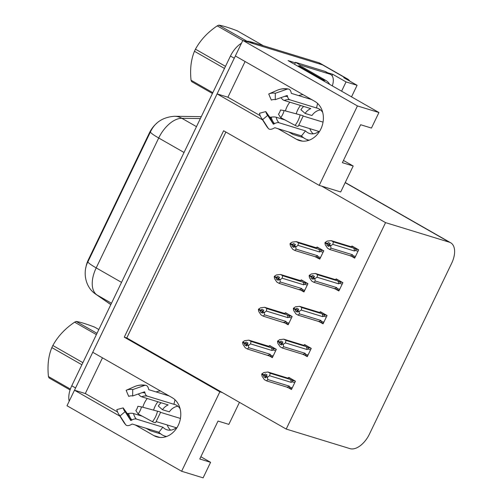 <?xml version="1.0" encoding="UTF-8"?>
<svg xmlns="http://www.w3.org/2000/svg" width="503" height="503" viewBox="0 0 503 503"><rect width="100%" height="100%" fill="white"/><g stroke="black" fill="none" stroke-linecap="round" stroke-linejoin="round"><path stroke-width="0.75" d="M296.192 113.823A21.17 17.391 107.1 0 1 297.644 110.063A21.17 17.391 107.1 0 1 300.517 105.46M309.358 98.877A21.17 17.391 107.1 0 1 310.043 98.645M285.408 110.924A21.17 17.391 107.1 0 1 286.974 106.787A21.17 17.391 107.1 0 1 289.847 102.184M298.688 95.608A21.17 17.391 107.1 0 1 303.058 94.658M153.585 410.134A21.17 17.391 107.1 0 1 155.043 406.374A21.17 17.391 107.1 0 1 157.911 401.771M166.751 395.195A21.17 17.391 107.1 0 1 167.436 394.962M160.451 390.969A21.17 17.391 -72.9 0 0 156.081 391.919M147.241 398.502A21.17 17.391 -72.9 0 0 144.367 403.104A21.17 17.391 -72.9 0 0 142.802 407.241M135.313 424.985L153.905 435.611A21.17 17.391 -72.9 0 0 156.829 436.874A21.17 17.391 -72.9 0 0 179.024 423.564A21.17 17.391 -72.9 0 0 172.164 397.666L92.741 352.27L217.089 93.898L262.591 119.909M217.089 93.898L227.909 97.217L245.087 61.523M277.92 128.667L296.512 139.293A21.17 17.391 -72.9 0 0 299.436 140.563A21.17 17.391 -72.9 0 0 321.631 127.253A21.17 17.391 -72.9 0 0 314.771 101.348L235.347 55.959L242.823 40.422L322.517 64.868A19.843 11.129 -60.2 0 1 323.806 65.421A19.843 11.129 -60.2 0 0 322.517 64.868L253.644 43.742L249.84 41.567L318.713 62.693A19.843 11.129 -60.2 0 1 320.002 63.246L347.586 79.015A19.843 11.129 -60.2 0 1 349.824 81.146M219.855 391.812L222.383 392.585L286.201 429.065L350.025 448.645A19.843 11.129 119.8 0 0 369.403 434.177L451.637 263.314A19.843 11.129 119.8 0 0 450.669 242.767A19.843 11.129 119.8 0 0 449.38 242.207L385.556 222.634L321.731 186.154L340.701 191.97L353.194 166.003L342.38 162.683L360.638 124.738L371.459 128.058L378.929 112.527L357.438 105.932L319.204 185.381L223.615 130.742L124.266 337.173L219.855 391.812L181.621 471.261L67.006 405.745L74.482 390.215L119.984 416.22M102.48 357.834L85.303 393.535L74.482 390.215M327.579 72.715L332.741 74.299L332.049 75.727M378.929 112.527L288.093 60.605L295.292 62.812M351.522 96.859L357.086 85.296L346.051 81.914L341.594 91.181M346.051 81.914L332.741 74.299M357.086 85.296L343.769 77.682L346.297 78.455A19.843 11.129 -60.2 0 1 347.586 79.015M181.621 471.261L203.111 477.85L210.587 462.32L200.854 456.749M357.438 105.932L242.823 40.422M302.869 137.193A21.17 17.391 107.1 0 1 301.039 135.76M353.194 166.003L343.461 160.438M308.465 140.438L306.962 139.576M210.587 462.32L199.773 459L218.032 421.055L228.852 424.375L239.453 402.343M160.262 433.511A21.17 17.391 107.1 0 1 158.432 432.077M165.858 436.749L164.355 435.894M286.201 429.065L385.556 222.634M85.824 267.854A17.863 10.016 -60.2 0 1 88.327 259.812L149.36 132.993A17.863 10.016 -60.2 0 1 156.898 123.141M225.885 132.037L126.787 337.953L222.383 392.585M126.787 337.953L124.266 337.173M319.204 185.381L321.731 186.154M339.676 289.326L337.073 288.527C337.299 289.401 336.828 289.627 335.658 289.2L338.877 290.979L342.876 282.673L336.218 278.869L335.991 279.335M323.869 322.171L321.266 321.373C321.492 322.247 321.021 322.467 319.851 322.046L323.071 323.819L327.063 315.519L320.411 311.715L320.185 312.181M304.378 355.017L307.264 356.665L311.256 348.365L304.598 344.561L304.378 345.027M288.571 387.863L291.457 389.511L295.45 381.211L288.791 377.407L288.571 377.872M351.798 256.48L354.684 258.133L358.683 249.834L352.025 246.024L351.798 246.489M301.077 290.306L303.963 291.96L307.955 283.661L301.297 279.85L301.077 280.316M285.27 323.152L288.156 324.806L292.149 316.506L285.49 312.696L285.27 313.162M269.463 355.998L272.349 357.646L276.342 349.346L269.683 345.542L269.463 346.007M291.212 244.087L290.011 243.867L290.413 245.885L292.633 249.211L294.821 250.463L314.997 256.649L319.77 259.114L323.762 250.815L317.104 247.011L316.884 247.476M85.303 393.535L117.576 411.982M146.134 428.305L150.454 430.775L160.815 433.951M147.756 428.801A21.17 17.391 -72.9 0 0 150.454 430.775M227.909 97.217L260.183 115.665M288.741 131.987L293.06 134.458A21.17 17.391 107.1 0 1 290.363 132.484M74.57 390.24A19.843 11.129 -60.2 0 1 75.569 387.964L234.266 58.21A19.843 11.129 -60.2 0 1 235.429 56.003M69.2 401.187A19.843 11.129 -60.2 0 1 71.759 385.788L230.462 56.034A19.843 11.129 -60.2 0 1 241.478 43.227M246.061 41.416A19.843 11.129 -60.2 0 1 249.84 41.567M293.997 246.942L292.199 246.395L294.104 247.482L293.815 246.036L295.468 244.634L293.57 243.546L292.142 244.464L290.244 243.377L292.237 242.094L296.286 241.622L298.474 242.874L320.204 249.752C321.31 250.356 321.404 250.922 320.474 251.45L323.077 252.248M292.142 244.464L290.244 243.377M319.122 248.161L316.657 247.407L316.469 247.816L296.286 241.622M316.657 247.407L316.469 247.816M316.55 257.341C317.72 257.762 318.192 257.536 317.965 256.668L317.676 255.763L296.116 249.148L295.714 247.124L293.815 246.036M295.714 247.124L297.946 245.351L319.499 251.965L320.474 251.45M298.474 242.874L297.946 245.351M295.953 246.64L294.048 245.552M318.651 249.06A4.496 3.697 107.1 0 1 319.499 251.965M314.997 256.649A4.496 3.697 -72.9 0 0 317.676 255.763M290.011 243.867L291.91 244.955L292.199 246.395M296.116 249.148L294.821 250.463M294.142 245.495L291.91 244.955M294.425 245.307L292.086 244.59M290.068 243.741L291.973 244.829M355.483 256.48L352.88 255.681L352.59 254.776L331.037 248.168L329.735 249.475L327.554 248.231L325.328 244.904L324.925 242.88L326.126 243.106M324.988 242.76L326.887 243.842L327.113 245.414L329.019 246.501L328.729 245.055L330.634 246.143L330.867 245.659L328.962 244.571L330.389 243.653L328.484 242.565L327 243.609L325.101 242.521L327.157 241.107L331.207 240.641L333.388 241.893L353.571 248.08A4.496 3.697 107.1 0 1 354.414 250.984L355.395 250.469L357.991 251.261M329.056 244.508L326.887 243.842M324.925 242.88L326.831 243.968M327.063 243.483L325.158 242.396M327 243.609L329.346 244.326M328.912 245.961L327.113 245.414M352.88 255.681C353.106 256.555 352.634 256.781 351.465 256.36L355.005 257.467M352.59 254.776A4.496 3.697 107.1 0 1 349.918 255.669L351.465 256.36M329.735 249.475L349.918 255.669M331.037 248.168L330.634 246.143M328.729 245.055L328.962 244.571M353.571 248.08L355.118 248.771C356.231 249.375 356.319 249.941 355.395 250.469M333.388 241.893L332.86 244.37L354.414 250.984M330.867 245.659L332.86 244.37M351.383 246.828L351.578 246.426L351.383 246.828L331.207 240.641M351.578 246.426L354.037 247.18M278.184 279.787L276.392 279.24L278.291 280.328L278.241 278.398L279.662 277.48L277.763 276.392L276.336 277.31L274.437 276.222L276.43 274.94L280.479 274.468L282.667 275.719L304.397 282.598C305.503 283.202 305.598 283.767 304.667 284.296L307.27 285.088M276.336 277.31L274.437 276.222M303.315 281.007L300.851 280.253L300.662 280.655L280.479 274.468M300.851 280.253L300.662 280.655M275.405 276.933L274.204 276.707L274.607 278.731L276.826 282.057L279.014 283.308L304.284 291.294M300.744 290.187C301.913 290.608 302.385 290.382 302.158 289.508L301.869 288.603L280.309 281.994L279.907 279.97L278.008 278.882M279.907 279.97L282.139 278.197L303.693 284.811L304.667 284.296M282.667 275.719L282.139 278.197M280.146 279.486L278.241 278.398M302.844 281.906A4.496 3.697 107.1 0 1 303.693 284.811M299.191 289.495A4.496 3.697 -72.9 0 0 301.869 288.603M274.204 276.707L276.103 277.794L276.392 279.24M280.309 281.994L279.014 283.308M278.335 278.335L276.103 277.794M278.618 278.153L276.279 277.436M274.261 276.587L276.166 277.675M262.377 312.633L260.585 312.086L262.484 313.168L262.434 311.244L263.855 310.326L261.956 309.238L260.529 310.156L258.63 309.068L260.623 307.779L264.672 307.314L266.86 308.559L288.59 315.444C289.697 316.047 289.791 316.613 288.86 317.135L291.463 317.934M260.529 310.156L258.63 309.068M287.509 313.853L285.044 313.092L284.855 313.501L264.672 307.314M285.044 313.092L284.855 313.501M259.598 309.779L258.397 309.552L258.8 311.577L261.019 314.903L263.207 316.148L288.477 324.139M284.937 323.033C286.106 323.454 286.578 323.228 286.352 322.354L286.062 321.448L264.503 314.84L264.1 312.816L262.201 311.728M264.1 312.816L266.332 311.043L287.886 317.657L288.86 317.135M266.86 308.559L266.332 311.043M264.333 312.332L262.434 311.244M287.037 314.752A4.496 3.697 107.1 0 1 287.886 317.657M283.384 322.341A4.496 3.697 -72.9 0 0 286.062 321.448M258.397 309.552L260.296 310.64L260.585 312.086M264.503 314.84L263.207 316.148M262.528 311.181L260.296 310.64M262.811 310.999L260.472 310.282M258.454 309.427L260.359 310.514M246.571 345.479L244.779 344.926L246.677 346.014L246.627 344.09L248.048 343.172L246.149 342.084L244.722 343.002L242.823 341.914L244.816 340.625L248.866 340.16L251.054 341.405L272.783 348.283C273.89 348.893 273.984 349.459 273.054 349.981L275.657 350.78M244.722 343.002L242.823 341.914M271.702 346.693L269.237 345.938L269.042 346.347L248.866 340.16M269.237 345.938L269.042 346.347M243.792 342.625L242.591 342.398L242.993 344.423L245.213 347.749L247.401 348.994L272.67 356.985M269.13 355.873C270.293 356.3 270.771 356.074 270.545 355.2L270.249 354.294L248.696 347.68L248.293 345.662L246.395 344.574M248.293 345.662L250.525 343.889L272.079 350.503L273.054 349.981M251.054 341.405L250.525 343.889M248.526 345.177L246.627 344.09M271.23 347.598A4.496 3.697 107.1 0 1 272.079 350.503M267.577 355.187A4.496 3.697 -72.9 0 0 270.249 354.294M242.591 342.398L244.489 343.486L244.779 344.926M248.696 347.68L247.401 348.994M246.721 344.027L244.489 343.486M247.004 343.845L244.665 343.121M242.647 342.273L244.552 343.36M337.073 288.527L336.784 287.622L315.23 281.014L313.929 282.321L311.747 281.076L309.521 277.75L309.119 275.726L310.32 275.952M309.175 275.6L311.08 276.688L311.307 278.253L313.212 279.341L312.923 277.901L314.828 278.989L315.06 278.505L313.155 277.417L314.582 276.499L312.677 275.411L311.194 276.455L309.295 275.367L311.351 273.953L315.4 273.487L317.582 274.732L337.758 280.925A4.496 3.697 107.1 0 1 338.607 283.83L339.588 283.308L342.185 284.107M313.25 277.354L311.08 276.688M309.119 275.726L311.024 276.813M311.256 276.329L309.351 275.242M311.194 276.455L313.539 277.172M313.105 278.807L311.307 278.253M336.784 287.622A4.496 3.697 107.1 0 1 334.111 288.515L335.658 289.2M313.929 282.321L334.111 288.515M315.23 281.014L314.828 278.989M312.923 277.901L313.155 277.417M337.758 280.925L339.311 281.617C340.424 282.221 340.512 282.787 339.588 283.308M317.582 274.732L317.053 277.216L338.607 283.83M315.06 278.505L317.053 277.216M335.576 279.674L335.771 279.266L335.576 279.674L315.4 273.487M335.771 279.266L338.23 280.026M321.266 321.373L320.977 320.468L299.423 313.853L298.122 315.167L295.94 313.916L293.714 310.596L293.312 308.572L294.513 308.798M293.368 308.446L295.274 309.534L295.5 311.099L297.405 312.187L297.116 310.747L299.021 311.835L299.254 311.344L297.348 310.263L298.776 309.345L296.871 308.257L295.387 309.295L293.488 308.207L295.538 306.799L299.587 306.333L301.775 307.578L321.951 313.771A4.496 3.697 107.1 0 1 322.8 316.67L323.781 316.154L326.378 316.953M297.443 310.2L295.274 309.534M293.312 308.572L295.211 309.659M295.45 309.175L293.545 308.088M295.387 309.295L297.732 310.018M297.298 311.653L295.5 311.099M320.977 320.468A4.496 3.697 107.1 0 1 318.305 321.36L319.851 322.046M298.122 315.167L318.305 321.36M299.423 313.853L299.021 311.835M297.116 310.747L297.348 310.263M321.951 313.771L323.504 314.457C324.611 315.067 324.705 315.632 323.781 316.154M301.775 307.578L301.247 310.062L322.8 316.67M299.254 311.344L301.247 310.062M319.77 312.52L319.965 312.111L319.77 312.52L299.587 306.333M319.965 312.111L322.423 312.866M308.056 355.017L305.459 354.219L305.17 353.313L283.617 346.699L282.315 348.013L280.133 346.762L277.908 343.436L277.505 341.418L278.706 341.644M277.562 341.292L279.467 342.38L279.693 343.945L281.598 345.033L281.309 343.593L283.214 344.681L283.447 344.19L281.542 343.103L282.969 342.185L281.064 341.103L279.58 342.141L277.681 341.053L279.731 339.644L283.78 339.173L285.968 340.424L306.145 346.611A4.496 3.697 107.1 0 1 306.993 349.516L307.974 349L310.571 349.799M281.636 343.046L279.467 342.38M277.505 341.418L279.404 342.505M279.643 342.015L277.738 340.927M279.58 342.141L281.925 342.857M281.491 344.498L279.693 343.945M305.459 354.219C305.686 355.093 305.214 355.313 304.045 354.892L307.584 355.998M305.17 353.313A4.496 3.697 107.1 0 1 302.498 354.2L304.045 354.892M282.315 348.013L302.498 354.2M283.617 346.699L283.214 344.681M281.309 343.593L281.542 343.103M306.145 346.611L307.698 347.303C308.804 347.913 308.899 348.478 307.974 349M285.968 340.424L285.44 342.908L306.993 349.516M283.447 344.19L285.44 342.908M303.963 345.366L304.158 344.957L303.963 345.366L283.78 339.173M304.158 344.957L306.616 345.712M292.249 387.857L289.653 387.065L289.363 386.159L267.81 379.545L266.508 380.859L264.32 379.608L262.101 376.282L261.698 374.263L262.899 374.49M261.755 374.138L263.66 375.225L263.886 376.791L265.791 377.879L265.502 376.433L267.401 377.52L267.64 377.036L265.735 375.948L267.156 375.031L265.257 373.943L263.773 374.986L261.868 373.899L263.924 372.49L267.973 372.019L270.161 373.27L290.338 379.457A4.496 3.697 107.1 0 1 291.187 382.362L292.168 381.846L294.764 382.645M265.829 375.892L263.66 375.225M261.698 374.263L263.597 375.351M263.836 374.861L261.931 373.773M263.773 374.986L266.112 375.703M265.685 377.344L263.886 376.791M289.653 387.065C289.879 387.932 289.407 388.159 288.238 387.738L291.778 388.844M289.363 386.159A4.496 3.697 107.1 0 1 286.685 387.046L288.238 387.738M266.508 380.859L286.685 387.046M267.81 379.545L267.401 377.52M265.502 376.433L265.735 375.948M290.338 379.457L291.891 380.149C292.998 380.758 293.092 381.324 292.168 381.846M270.161 373.27L269.633 375.754L291.187 382.362M267.64 377.036L269.633 375.754M288.156 378.212L288.351 377.803L288.156 378.212L267.973 372.019M288.351 377.803L290.809 378.558M137.879 406.286L141.481 406.883A15.216 12.5 107.1 0 1 140.155 410.624A15.216 12.5 107.1 0 1 138.086 413.944L135.848 410.498A9.079 7.457 107.1 0 0 137.086 408.518A9.079 7.457 107.1 0 0 137.879 406.286M176.823 427.908L156.32 421.621M176.295 427.751A13.229 10.871 107.1 0 1 166.983 429.801A13.229 10.871 107.1 0 1 162.89 427.198L136.332 419.049A7.275 3.747 137.2 0 0 131.918 419.98L131.189 420.389A0.66 0.34 -42.8 0 1 130.705 420.42A0.66 0.34 -42.8 0 1 130.686 420.395L125.09 411.68L120.047 415.931L125.637 424.645A7.275 3.747 137.2 0 0 125.851 424.916A7.275 3.747 137.2 0 0 131.214 424.563L131.943 424.155A0.66 0.34 -42.8 0 1 132.346 424.073L158.904 432.222A19.843 16.303 -72.9 0 0 165.047 436.126A19.843 16.303 -72.9 0 0 166.594 436.497M161.035 402.733A19.843 16.303 -72.9 0 0 158.3 406.028L162.488 409.738L169.341 411.838A13.229 10.871 107.1 0 1 177.955 406.261M169.102 395.918L148.882 389.712A0.66 0.377 -78.4 0 1 148.662 389.416L148.492 388.668A7.275 4.137 101.6 0 0 145.876 385.355A7.275 4.137 101.6 0 0 144.493 385.468L132.723 389.586L132.654 395.962L144.424 391.843A0.66 0.377 -78.4 0 1 144.789 392.133L144.958 392.887A7.275 4.137 101.6 0 0 147.354 396.144L173.919 404.293A13.229 10.871 107.1 0 1 174.748 404.5A13.229 10.871 107.1 0 1 180.118 408.801M160.595 412.366L180.439 418.452M125.09 411.68A9.079 7.457 107.1 0 1 124.266 410.599A9.079 7.457 107.1 0 1 123.178 407.902L127.209 413.535L128.623 413.466A7.275 2.352 -12.4 0 1 133.547 413.541L142.362 416.245M170.63 430.14A13.229 10.871 107.1 0 1 167.279 424.985M162.488 409.738A13.229 10.871 107.1 0 1 168.178 404.921L141.613 396.773A7.275 3.42 -112.9 0 1 138.388 393.956M132.723 389.586A15.216 12.5 107.1 0 0 126.121 390.309L128.718 396.395A9.079 7.457 107.1 0 1 132.654 395.962M120.047 415.931A15.216 12.5 107.1 0 1 118.664 414.114A15.216 12.5 107.1 0 1 116.841 409.599L123.178 407.902M141.481 406.883L157.521 411.196A7.275 0.327 13.3 0 1 160.633 412.215L155.71 422.426A7.275 1.786 -141.6 0 1 152.466 421.69L138.086 413.944M126.121 390.309L134.678 386.543A7.275 3.42 -112.9 0 1 134.697 386.537C138.382 385.002 142.11 384.606 145.876 385.355M174.994 399.759L173.919 404.293M162.89 427.198L158.904 432.222M280.485 109.968L284.088 110.572A15.216 12.5 107.1 0 1 282.761 114.313A15.216 12.5 107.1 0 1 280.693 117.627L278.455 114.181A9.079 7.457 107.1 0 0 279.693 112.2A9.079 7.457 107.1 0 0 280.485 109.968M319.43 131.597L298.927 125.304M318.902 131.434A13.229 10.871 107.1 0 1 309.59 133.484A13.229 10.871 107.1 0 1 305.497 130.881L278.939 122.732A7.275 3.747 137.2 0 0 274.525 123.663L273.795 124.071A0.66 0.34 -42.8 0 1 273.311 124.103A0.66 0.34 -42.8 0 1 273.292 124.078L267.697 115.363L262.654 119.613L268.244 128.328A7.275 3.747 137.2 0 0 268.457 128.605A7.275 3.747 137.2 0 0 273.821 128.252L274.55 127.844A0.66 0.34 -42.8 0 1 274.952 127.756L301.511 135.904A19.843 16.303 -72.9 0 0 307.654 139.809A19.843 16.303 -72.9 0 0 309.2 140.186M303.642 106.416A19.843 16.303 -72.9 0 0 300.907 109.717L305.095 113.42L311.948 115.527A13.229 10.871 107.1 0 1 320.562 109.943M311.709 99.6L291.489 93.401A0.66 0.377 -78.4 0 1 291.268 93.099L291.099 92.351A7.275 4.137 101.6 0 0 288.483 89.037A7.275 4.137 101.6 0 0 287.1 89.15L275.33 93.269L275.26 99.651L287.031 95.532A0.66 0.377 -78.4 0 1 287.395 95.822L287.565 96.57A7.275 4.137 101.6 0 0 289.961 99.827L316.525 107.975A13.229 10.871 107.1 0 1 317.355 108.189A13.229 10.871 107.1 0 1 322.725 112.483M303.202 116.055L323.045 122.141M267.697 115.363A9.079 7.457 107.1 0 1 266.873 114.282A9.079 7.457 107.1 0 1 265.785 111.591L269.815 117.218L271.23 117.155A7.275 2.352 -12.4 0 1 276.153 117.23L284.968 119.934M313.237 133.829A13.229 10.871 107.1 0 1 309.886 128.667M305.095 113.42A13.229 10.871 107.1 0 1 310.785 108.604L284.22 100.462A7.275 3.42 -112.9 0 1 280.995 97.645M275.33 93.269A15.216 12.5 107.1 0 0 268.728 93.998L271.324 100.084A9.079 7.457 107.1 0 1 275.26 99.651M262.654 119.613A15.216 12.5 107.1 0 1 261.271 117.803A15.216 12.5 107.1 0 1 259.447 113.282L265.785 111.591M284.088 110.572L300.121 114.879A7.275 0.327 13.3 0 1 303.24 115.897L298.317 126.108A7.275 1.786 -141.6 0 1 295.072 125.379L280.693 117.627M268.728 93.998L277.285 90.232A7.275 3.42 -112.9 0 1 277.304 90.219C280.988 88.685 284.717 88.295 288.483 89.037M325.032 81.719A13.229 10.871 -72.9 0 0 322.297 79.367L298.524 65.78A13.229 10.871 107.1 0 1 298.21 66.39M329.679 84.372A13.229 10.871 -72.9 0 0 325.906 80.474L302.127 66.886L298.524 65.78M325.07 71.401L329.823 74.123A13.229 7.419 -60.2 0 1 330.685 74.494L325.925 71.772A13.229 7.419 119.8 0 0 325.07 71.401L295.5 62.334A13.229 7.419 -60.2 0 1 294.557 64.296M330.685 74.494A13.229 7.419 -60.2 0 1 332.294 85.868M295.5 62.334L300.26 65.05A13.229 7.419 -60.2 0 1 299.75 66.157M329.823 74.123L300.26 65.05M317.6 103.442L316.525 107.975M305.497 130.881L301.511 135.904M81.882 364.757L51.853 347.592A35.719 20.026 -60.2 0 1 52.343 346.542A35.719 20.026 -60.2 0 1 52.859 345.498L82.894 362.663M96.387 334.621L74.62 322.178C65.094 328.597 57.839 336.375 52.859 345.498M74.62 322.178A35.719 20.026 -60.2 0 1 76.23 321.467L97.004 333.338M98.84 329.528L94.583 327.095C86.145 323.894 80.027 322.021 76.23 321.467M70.087 389.957L49.049 377.935A35.719 20.026 -60.2 0 1 48.451 376.546L70.382 389.083M51.853 347.592C48.42 355.891 47.288 365.543 48.451 376.546M224.489 68.446L194.46 51.281A35.719 20.026 -60.2 0 1 194.95 50.231A35.719 20.026 -60.2 0 1 195.466 49.181L225.501 66.346M242.798 40.479L217.227 25.86C207.701 32.286 200.446 40.058 195.466 49.181M217.227 25.86A35.719 20.026 -60.2 0 1 218.836 25.15L247.061 41.284M263.27 45.685L237.19 30.784C228.752 27.583 222.634 25.703 218.836 25.15M212.436 93.495L191.656 81.618A35.719 20.026 -60.2 0 1 191.058 80.235L212.826 92.678M194.46 51.281C191.027 59.574 189.895 69.225 191.058 80.235M159.954 437.465L153.905 435.611M346.297 78.455L318.713 62.693M449.38 242.207L345.184 182.652M149.36 132.993L149.793 133.238M88.327 259.812L88.761 260.057M302.561 141.154L296.512 139.293M293.06 134.458L303.422 137.633M150.472 131.83A23.151 2.402 25.7 0 0 158.709 138.004L96.199 267.892A23.151 2.402 -154.3 0 1 87.956 261.723L150.472 131.83C154.924 122.336 162.953 117.149 174.572 116.262A23.151 18.315 90.8 0 1 181.872 118.306A26.464 14.832 119.8 0 0 158.709 138.004L184.041 152.478M121.531 282.372L96.199 267.892A26.464 14.832 119.8 0 0 96.878 294.903A23.151 19.152 124.7 0 1 95.715 294.167C84.768 286.949 82.687 271.4 87.956 261.723M200.364 118.576L181.872 118.306L196.478 126.649M111.484 303.252L96.878 294.903L110.842 304.585M71.759 385.788L75.569 387.964M230.462 56.034L234.266 58.21M320.204 249.752L323.75 250.84M320.562 257.461L317.965 256.668M355.118 248.771L358.67 249.859M304.397 282.598L307.943 283.686M304.755 290.306L302.158 289.508M288.59 315.444L292.136 316.532M288.948 323.152L286.352 322.354M272.783 348.283L276.329 349.378M273.142 355.998L270.545 355.2M339.311 281.617L342.857 282.705M323.504 314.457L327.051 315.544M307.698 347.303L311.244 348.39M291.891 380.149L295.437 381.236M136.332 419.049A13.229 10.871 107.1 0 1 133.547 413.541M141.613 396.773A13.229 10.871 107.1 0 1 147.354 396.144M131.918 419.98A15.65 12.858 107.1 0 1 128.623 413.466M141.984 392.698A15.65 12.858 107.1 0 1 144.958 392.887M131.189 420.389A16.316 13.405 107.1 0 1 127.749 413.598M143.977 392A16.316 13.405 107.1 0 1 144.789 392.133M128.127 416.415A16.492 13.55 107.1 0 1 127.209 413.535M125.637 424.645A22.629 18.592 107.1 0 1 123.581 421.948L118.664 414.114M157.521 411.196A22.629 18.592 107.1 0 1 152.466 421.69M134.678 386.543A22.629 18.592 107.1 0 1 144.493 385.468M278.939 122.732A13.229 10.871 107.1 0 1 276.153 117.23M284.22 100.462A13.229 10.871 107.1 0 1 289.961 99.827M274.525 123.663A15.65 12.858 107.1 0 1 271.23 117.155M284.591 96.381A15.65 12.858 107.1 0 1 287.565 96.57M273.795 124.071A16.316 13.405 107.1 0 1 270.356 117.281M286.584 95.683A16.316 13.405 107.1 0 1 287.395 95.822M270.733 120.098A16.492 13.55 107.1 0 1 269.815 117.218M268.244 128.328A22.629 18.592 107.1 0 1 266.188 125.631L261.271 117.803M300.121 114.879A22.629 18.592 107.1 0 1 295.072 125.379M277.285 90.232A22.629 18.592 107.1 0 1 287.1 89.15M325.906 80.474L322.297 79.367M450.669 242.767L345.253 182.514M174.572 116.262L201.288 116.652M110.817 304.642L95.715 294.167M316.903 257.473L320.09 258.448M315.959 247.658L316.62 247.419M350.874 246.677L351.534 246.439M300.153 280.504L300.813 280.265M284.346 313.344L285.006 313.111M268.539 346.19L269.199 345.957M336.01 289.332L339.198 290.313M335.067 279.517L335.727 279.284M320.204 322.178L323.391 323.159M319.26 312.363L319.921 312.124M303.454 345.209L304.114 344.97M287.647 378.055L288.307 377.816M166.443 436.554L165.047 436.126M125.851 424.916L123.581 421.948M309.049 140.236L307.654 139.809M268.457 128.605L266.188 125.631"/></g></svg>

